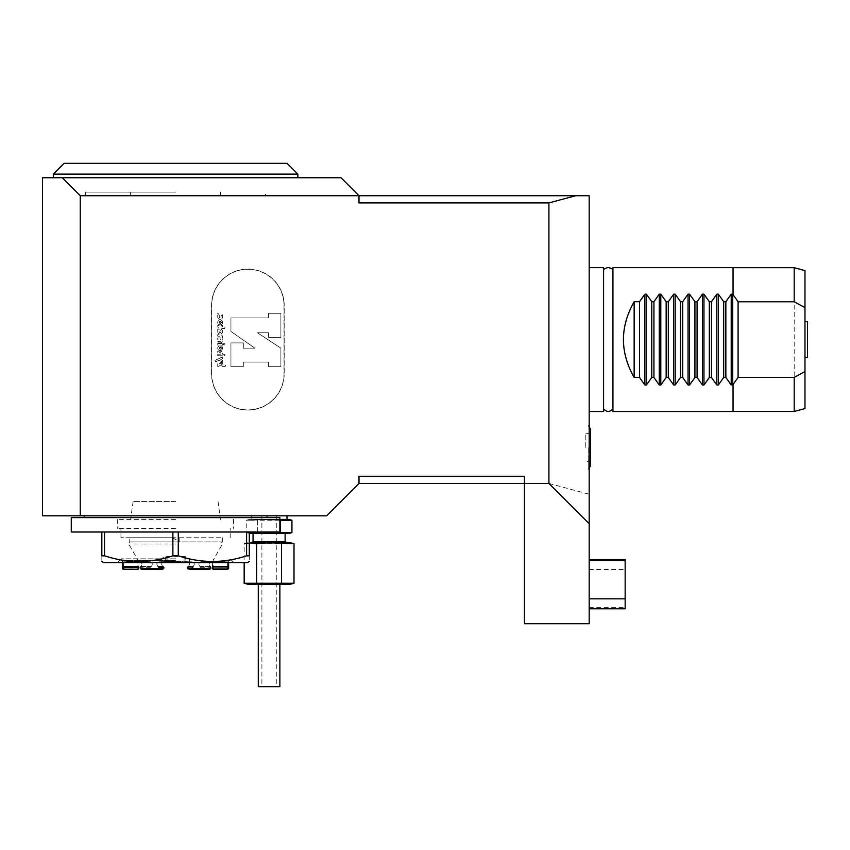 <?xml version="1.0" encoding="UTF-8"?>
<svg xmlns="http://www.w3.org/2000/svg" width="850" height="850" viewBox="0 0 850 850"><rect width="100%" height="100%" fill="white"/><g stroke="black" fill="none" stroke-linecap="round" stroke-linejoin="round"><path stroke-width="0.64" stroke-dasharray="4.25 3.19" d="M612.914 270.342L612.924 408.818M804.982 357.563L804.982 321.598L804.982 357.563L807.5 357.563L807.5 321.598L804.982 321.598M804.982 270.587L804.982 408.574M794.197 267.697L794.197 411.464M733.051 384.519L733.051 294.642M733.051 411.517L733.051 267.644M612.924 267.644L612.924 411.517M603.585 270.342L603.585 408.818M524.45 476.255L524.45 483.448L524.45 476.255L358.998 476.255L358.998 483.448L358.998 476.255L358.998 483.448L524.45 483.448L524.45 476.255M548.919 483.448L589.188 494.233L589.188 623.709L524.45 623.709L524.45 483.448L548.919 483.448L548.919 202.906L575.758 195.712L358.998 195.712L358.998 202.906L548.919 202.906M603.574 267.644L603.574 411.517M603.574 270.342L603.574 408.818L603.574 270.342M589.188 267.644L589.188 411.517L589.188 267.644M589.188 494.233L589.188 195.712L575.758 195.712M80.261 515.812L80.261 195.712L358.998 195.712L358.998 202.906L358.998 195.712L341.02 177.735L42.5 177.735L42.5 515.812L326.634 515.812L358.998 483.448M211.544 373.745L211.544 305.416A36.327 36.327 0 0 1 247.871 269.089A36.327 36.327 0 0 1 284.197 305.416L284.197 373.745A36.327 36.327 0 0 1 247.871 410.072A36.327 36.327 0 0 1 211.544 373.745L211.544 305.416A36.327 36.327 0 0 1 247.871 269.089A36.327 36.327 0 0 1 284.197 305.416L284.197 373.745A36.327 36.327 0 0 1 247.871 410.072A36.327 36.327 0 0 1 211.544 373.745M589.188 559.523L589.188 608.781L589.188 559.523M589.188 447.483L589.188 469.062L589.188 447.483M588.689 447.483L588.689 469.062L588.689 447.483M585.767 447.483L585.767 433.776L585.767 447.483M589.188 569.468L625.154 569.468L625.154 559.523M589.188 607.633L625.154 607.633L625.154 569.468M625.154 608.781L625.154 607.633M291.933 532.621L280.511 532.621L280.511 520.232L251.101 519.414L287.066 519.414L246.245 520.232L257.667 520.232L257.667 532.004M269.089 515.812L286.949 515.812L269.089 515.812M249.305 542.789L290.668 542.789M294.004 543.681L244.163 543.681L249.305 542.821M269.089 542.789L251.101 542.789L269.089 542.789M253.056 541.663L285.122 541.663M269.089 533.439L285.122 533.439L269.089 533.439M280.511 532.621L246.245 532.621L249.305 533.439L288.873 533.439M279.873 519.414L249.305 519.414L246.245 520.232L246.245 532.621L249.305 533.247M247.509 542.789L244.163 543.681L244.163 562.572M256.626 543.681L256.626 583.259L244.163 583.259M281.552 543.681L281.552 583.259L256.626 583.259M281.552 583.259L294.004 583.259M269.089 584.152L258.294 584.152L269.089 584.152M247.509 584.152L290.668 584.152M257.667 532.621L257.667 520.232L291.933 520.232M249.305 519.414L288.873 519.414M258.294 686.651L279.873 686.651M269.089 686.651L261.896 686.651L269.089 686.651M222.604 314.776L222.604 316.922A2.444 2.444 0 0 1 220.161 319.366A2.444 2.444 0 0 1 217.717 316.922L217.717 312.949L219.247 315.127L219.247 316.922A0.914 0.914 0 0 0 220.161 317.836A0.914 0.914 0 0 0 221.074 316.922L221.074 315.849L222.604 314.776L222.604 316.922A2.444 2.444 0 0 1 220.161 319.366A2.444 2.444 0 0 1 217.717 316.922L217.717 312.949L219.247 315.127L219.247 316.922A0.914 0.914 0 0 0 220.161 317.836A0.914 0.914 0 0 0 221.074 316.922L221.074 315.849L222.604 314.776M225.048 327.006L224.644 328.536L220.161 328.536A2.444 2.444 0 0 1 217.717 326.092L217.717 325.476L219.247 325.476L219.247 326.092A0.914 0.914 0 0 0 220.161 327.006L221.074 327.006L221.074 325.476L222.604 325.476L222.604 327.006L225.048 327.006L224.644 328.536L220.161 328.536A2.444 2.444 0 0 1 217.717 326.092L217.717 325.476L219.247 325.476L219.247 326.092A0.914 0.914 0 0 0 220.161 327.006L221.074 327.006L221.074 325.476L222.604 325.476L222.604 327.006L225.048 327.006M217.717 342.901L220.161 342.901A2.444 2.444 0 0 0 221.935 338.778A2.444 2.444 0 0 0 220.161 334.656L217.717 334.656L217.717 336.175L220.161 336.175A0.914 0.914 0 0 1 221.074 337.099A0.914 0.914 0 0 1 220.161 338.013L217.717 338.013L217.717 339.543L220.161 339.543A0.914 0.914 0 0 1 221.074 340.457A0.914 0.914 0 0 1 220.161 341.381L217.717 341.381L217.717 342.901L220.161 342.901A2.444 2.444 0 0 0 221.935 338.778A2.444 2.444 0 0 0 220.161 334.656L217.717 334.656L217.717 336.175L220.161 336.175A0.914 0.914 0 0 1 221.074 337.099A0.914 0.914 0 0 1 220.161 338.013L217.717 338.013L217.717 339.543L220.161 339.543A0.914 0.914 0 0 1 221.074 340.457A0.914 0.914 0 0 1 220.161 341.381L217.717 341.381L217.717 342.901M217.717 354.216L220.161 354.216A0.765 0.765 0 0 0 220.926 353.451A0.765 0.765 0 0 0 220.161 352.686L217.717 352.686L217.717 351.156L220.161 351.156A2.295 2.295 0 0 1 222.317 354.216L225.048 354.216L224.644 355.746L217.717 355.746L217.717 354.216L220.161 354.216A0.765 0.765 0 0 0 220.926 353.451A0.765 0.765 0 0 0 220.161 352.686L217.717 352.686L217.717 351.156L220.161 351.156A2.295 2.295 0 0 1 222.317 354.216L225.048 354.216L224.644 355.746L217.717 355.746L217.717 354.216M217.717 345.047L217.717 343.517L222.913 343.517L222.498 345.047L217.717 345.047L217.717 343.517L222.913 343.517L222.498 345.047L217.717 345.047M224.134 343.517A0.765 0.765 0 0 0 223.476 344.664A0.765 0.765 0 0 0 224.793 344.664A0.765 0.765 0 0 0 224.134 343.517A0.765 0.765 0 0 1 224.793 344.664A0.765 0.765 0 0 1 223.476 344.664A0.765 0.765 0 0 1 224.134 343.517M221.361 347.703L220.628 349.276L221.361 347.703A0.914 0.914 0 0 1 220.628 349.276A0.914 0.914 0 0 0 221.361 347.703M219.768 348.936A0.914 0.914 0 0 1 219.555 347.416L218.546 346.269A2.444 2.444 0 0 0 218.567 349.956A2.444 2.444 0 0 0 222.211 349.435A2.444 2.444 0 0 0 221.191 345.886L219.768 348.936A0.914 0.914 0 0 1 219.555 347.416L218.546 346.269A2.444 2.444 0 0 0 218.567 349.956A2.444 2.444 0 0 0 222.211 349.435A2.444 2.444 0 0 0 221.191 345.886L219.768 348.936M220.161 330.682A0.914 0.914 0 0 1 220.958 332.053A0.914 0.914 0 0 1 219.364 332.053A0.914 0.914 0 0 1 220.161 330.682A0.914 0.914 0 0 0 219.247 331.596A0.914 0.914 0 0 0 220.161 332.509A0.914 0.914 0 0 0 221.074 331.596A0.914 0.914 0 0 0 220.161 330.682M217.717 330.682L217.898 330.682A2.444 2.444 0 0 0 219.544 333.965A2.444 2.444 0 0 0 222.583 331.904A2.444 2.444 0 0 0 220.161 329.152L217.717 329.152L217.898 330.682A2.444 2.444 0 0 0 219.544 333.965A2.444 2.444 0 0 0 222.583 331.904A2.444 2.444 0 0 0 220.161 329.152L217.717 329.152L217.717 330.682M221.361 322.022L220.628 323.595L221.361 322.022A0.914 0.914 0 0 1 220.628 323.595A0.914 0.914 0 0 0 221.361 322.022M219.768 323.255A0.914 0.914 0 0 1 219.555 321.736L218.546 320.588A2.444 2.444 0 0 0 218.567 324.275A2.444 2.444 0 0 0 222.211 323.754A2.444 2.444 0 0 0 221.191 320.206L219.768 323.255A0.914 0.914 0 0 1 219.555 321.736L218.546 320.588A2.444 2.444 0 0 0 218.567 324.275A2.444 2.444 0 0 0 222.211 323.754A2.444 2.444 0 0 0 221.191 320.206L219.768 323.255M222.732 358.53L222.732 356.862L214.912 360.411L215.571 361.856L219.194 360.177L222.732 362.323L222.732 360.644L220.745 359.465L222.732 358.53L222.732 356.862L214.912 360.411L215.571 361.856L219.194 360.177L222.732 362.323L222.732 360.644L220.745 359.465L222.732 358.53M220.989 363.556A0.733 0.733 0 0 1 221.722 364.289L221.722 365.277L218.992 365.277L218.992 364.289A0.733 0.733 0 0 1 219.725 363.556L220.989 363.556A0.733 0.733 0 0 1 221.722 364.289L221.722 365.277L218.992 365.277L218.992 364.289A0.733 0.733 0 0 1 219.725 363.556L220.989 363.556M225.537 365.277L225.133 366.637L217.738 366.637L217.738 364.246A1.87 1.87 0 0 1 219.597 362.376L221.011 362.376A1.87 1.87 0 0 1 222.87 364.246L222.87 365.277L225.537 365.277L225.133 366.637L217.738 366.637L217.738 364.246A1.87 1.87 0 0 1 219.597 362.376L221.011 362.376A1.87 1.87 0 0 1 222.87 364.246L222.87 365.277L225.537 365.277M243.312 362.047L243.312 366.711L230.945 366.711L230.945 342.911L243.312 342.911L243.312 348.16L254.873 348.16L230.945 331.468L230.945 317.932L268.526 317.932L268.526 313.267L280.893 313.267L280.893 337.301L268.526 337.301L268.526 332.754L257.433 332.754L280.893 348.16L280.893 366.711L268.526 366.711L268.526 362.047L243.312 362.047L243.312 366.711L230.945 366.711L230.945 342.911L243.312 342.911L243.312 348.16L254.873 348.16L230.945 331.468L230.945 317.932L268.526 317.932L268.526 313.267L280.893 313.267L280.893 337.301L268.526 337.301L268.526 332.754L257.433 332.754L280.893 348.16L280.893 366.711L268.526 366.711L268.526 362.047L243.312 362.047M284.017 305.416L284.017 373.745A36.146 36.146 0 0 1 247.871 409.891A36.146 36.146 0 0 1 211.724 373.745L211.724 305.416A36.146 36.146 0 0 1 247.871 269.269A36.146 36.146 0 0 1 284.017 305.416L284.017 373.745A36.146 36.146 0 0 1 247.871 409.891A36.146 36.146 0 0 1 211.724 373.745L211.724 305.416A36.146 36.146 0 0 1 247.871 269.269A36.146 36.146 0 0 1 284.017 305.416M175.578 515.812L84.224 515.812L175.578 515.812M175.578 177.735L53.295 177.735L175.578 177.735M80.261 195.712L62.284 177.735M287.066 163.349L64.079 163.349M297.861 174.133L53.295 174.133M71.272 517.618L279.873 517.618M71.272 532.004L279.873 532.004M246.606 532.004L172.879 532.004L246.606 532.004L246.606 555.826C223.762 563.338 200.982 563.338 178.277 555.826L172.879 555.826L172.879 532.004L101.841 532.004L172.879 532.004M101.841 532.004L101.841 555.826C101.841 563.327 101.841 563.327 101.841 555.826L104.539 555.826C127.256 563.338 150.036 563.338 172.879 555.826M104.539 532.004L104.539 555.826M178.277 532.004L178.277 555.826M249.305 532.004L249.305 555.826L246.606 555.826M103.647 562.572L247.509 562.572M249.305 555.826C249.305 563.327 249.305 563.327 249.305 555.826M175.578 562.572L117.353 562.572L175.578 562.572M175.578 558.832L120.944 558.832L175.578 558.832M175.578 558.971L120.944 558.971L175.578 558.971M179.169 537.753L222.328 537.753L179.169 537.753L179.169 541.886L129.179 541.886L222.328 541.886L131.963 541.886L179.169 541.886L179.169 537.753M129.179 537.753L172.337 537.753L129.179 537.753L129.179 541.886L129.179 537.753M175.578 537.753L120.944 537.753L175.578 537.753M175.578 560.416L122.527 560.416L175.578 560.416M169.097 561.128L192.079 561.85L182.771 561.85L182.049 561.128L159.077 561.85L182.049 561.128L169.097 561.128L182.049 561.128L169.097 561.128L168.385 561.85L161.681 561.85L168.385 561.85L169.097 561.128M175.578 560.161L137.987 560.161L175.578 560.161M162.945 566.493L158.132 566.493L159.077 568.034L163.891 568.034L162.945 566.493C160.979 564.421 161.288 562.881 163.891 561.85C161.288 562.891 160.979 564.442 162.966 566.504M163.593 568.682L150.716 568.682L151.236 566.493C152.841 564.421 152.596 562.881 150.482 561.85C152.596 562.891 152.841 564.442 151.215 566.504L150.716 568.682L163.593 568.682M151.236 566.493L140.909 566.493C142.502 564.421 142.248 562.881 140.165 561.85L133.652 561.85L133.216 561.128L133.652 561.85L150.482 561.85L147.22 561.85L146.752 561.128L147.22 561.85L140.165 561.85C142.258 562.891 142.502 564.442 140.898 566.504L151.215 566.504M140.271 561.128L146.752 561.128L140.271 561.128L140.027 561.85L140.271 561.128L126.735 561.128L133.216 561.128L123.664 561.85L126.459 561.85L126.735 561.128L140.271 561.128M138.603 566.493L123.463 566.493L123.664 568.034L138.794 568.034L138.794 561.85L140.027 561.85L138.794 561.85L138.603 566.504M138.731 568.682L137.987 568.682L138.731 568.682M188.211 566.493C190.177 564.421 189.858 562.881 187.266 561.85C189.869 562.891 190.177 564.442 188.19 566.504L193.003 566.504L192.079 567.715L192.366 568.682L210.779 568.682M192.079 567.715L187.266 567.715L187.553 568.682L200.441 568.682L199.909 566.493C198.305 564.421 198.56 562.881 200.664 561.85C198.549 562.891 198.305 564.442 199.931 566.504L200.441 568.682L187.553 568.682L189.083 569.404L193.449 569.404L192.366 568.682M199.909 566.493L210.237 566.493C208.643 564.421 208.898 562.881 210.991 561.85L217.494 561.85L217.94 561.128L217.494 561.85L200.664 561.85L203.926 561.85L204.404 561.128L203.926 561.85L210.991 561.85C208.887 562.891 208.643 564.442 210.258 566.504L199.931 566.504M204.404 561.128L210.874 561.128L211.119 561.85L210.874 561.128L204.404 561.128L224.411 561.128L224.687 561.85L227.492 561.85L224.687 561.85L224.411 561.128L204.404 561.128M212.542 566.493L212.351 561.85L211.119 561.85L212.351 561.85L212.415 568.682L213.371 569.404M158.132 566.493C156.156 564.421 156.474 562.881 159.077 561.85C156.464 562.891 156.156 564.442 158.153 566.504M159.077 568.034L158.812 568.682L140.388 568.682L140.165 567.715M123.463 566.493L123.664 561.85L123.473 566.504M123.664 568.034L123.601 568.682L122.527 568.682M193.014 566.493C194.99 564.421 194.671 562.881 192.079 561.85C194.682 562.891 194.99 564.442 193.003 566.504M227.683 566.493L227.492 561.85L227.683 566.504L212.542 566.504M228.629 568.682L227.556 568.682L227.492 567.715L212.351 567.715M210.237 566.493L210.991 568.034M140.027 561.85L126.459 561.85L140.027 561.85M138.794 561.85L123.664 561.85L138.794 561.85M211.119 561.85L224.687 561.85L211.119 561.85M212.351 561.85L227.492 561.85L212.351 561.85M150.482 561.85L140.165 561.85L150.482 561.85M200.664 561.85L210.991 561.85L200.664 561.85M187.266 561.85L192.079 561.85L187.266 561.85M163.891 561.85L159.077 561.85L163.891 561.85M227.906 569.404L227.109 569.404L227.556 568.682M209.259 569.404L193.449 569.404L199.888 569.404L200.462 568.682L199.867 569.404L209.227 569.404M189.051 569.404L199.867 569.404M151.268 569.404L162.063 569.404L141.918 569.404L151.268 569.404L150.694 568.682L151.289 569.404L141.918 569.404L140.388 568.682M123.601 568.682L124.047 569.404L123.239 569.404M157.696 569.404L151.289 569.404M158.812 568.682L157.728 569.404M222.328 541.886L222.328 537.753L222.328 541.886M175.578 537.827L172.699 537.827L175.578 537.827M150.482 567.715L140.186 567.715M140.165 568.034L150.482 568.034M182.771 561.85L189.465 561.85L182.771 561.85M200.664 567.715L210.991 567.715M210.97 568.034L200.664 568.034M224.411 561.128L210.874 561.128L224.411 561.128M133.216 561.128L146.752 561.128L133.216 561.128M184.036 561.85L184.036 560.947A4.494 0.935 90 0 1 184.971 556.452A4.494 0.935 90 0 1 185.906 560.947L185.906 561.85M189.465 561.85L189.465 560.947A4.494 4.494 0 0 0 184.971 556.452L166.175 556.452A4.494 4.494 0 0 0 161.681 560.947L167.11 560.947A4.494 0.935 90 0 0 166.175 556.452A4.494 0.935 90 0 0 165.24 560.947L165.24 561.85M175.578 501.426L133.142 501.426L175.578 501.426M175.578 519.414L117.672 519.414L175.578 519.414M175.578 528.403L117.672 528.403L175.578 528.403M175.578 192.121L85.659 192.121L175.578 192.121M175.578 195.712L130.613 195.712L175.578 195.712M265.487 195.712L85.659 195.712L265.487 195.712L265.487 192.121M172.337 541.886L172.337 537.753L172.337 541.886M175.578 544.053L128.69 544.053L175.578 544.053M161.681 561.85L161.681 560.947L167.11 560.947L167.11 561.85M585.767 433.776C588.668 433.797 590.282 432.374 590.622 429.494L590.622 465.46C590.282 462.591 588.668 461.157 585.767 461.178M251.228 515.812L251.101 519.414M233.792 562.572L230.201 558.832L228.629 560.416L228.629 562.572M117.353 562.572L120.944 558.832L122.527 560.416L122.527 562.572M213.881 569.404L213.159 568.682L213.159 560.161L222.456 544.053C223.114 543.926 222.7 543.203 221.212 541.886M137.275 569.404L137.987 568.682L137.987 560.161L128.69 544.053C128.031 543.926 128.446 543.203 129.933 541.886M172.699 537.753L175.578 539.548L178.447 537.753M133.142 501.426L130.613 519.414M218.004 501.426L220.532 519.414M117.672 519.414L117.672 528.403M233.484 519.414L233.484 528.403M230.201 537.753L230.201 528.403M120.944 537.753L120.944 528.403M261.896 515.812L261.896 686.651M276.282 515.812L276.282 686.651M130.613 192.121L130.613 195.712M220.532 192.121L220.532 195.712M85.659 195.712L85.659 192.121"/><path stroke-width="1.27" d="M603.585 270.342L603.585 408.818C606.688 412.303 609.801 412.303 612.914 408.818L612.914 270.342C613.201 269.333 611.841 268.441 608.812 267.665C608.993 266.889 602.448 269.057 603.585 270.342L603.574 270.342M733.051 411.464L794.197 411.464L804.982 408.574L804.982 270.587L794.197 267.697L794.197 301.771L804.982 307.615M794.197 411.464L794.197 377.389L804.982 371.546M738.087 377.389L733.051 384.519L733.051 411.517L612.924 411.517L612.924 267.644L733.051 267.644L733.051 294.642L738.087 301.771L738.087 377.389L794.197 377.389M738.087 301.771L794.197 301.771M634.143 377.474L634.143 301.686C619.873 326.953 619.873 352.208 634.143 377.474L639.54 377.474L639.54 301.686L634.143 301.686M733.051 384.593L731.213 384.986L725.857 377.474L723.701 377.474L718.346 384.986L716.826 384.986L711.471 377.474L709.314 377.474L703.959 384.986L702.44 384.986L697.085 377.474L694.928 377.474L689.573 384.986L688.054 384.986L682.699 377.474L680.542 377.474L675.187 384.986L673.668 384.986L668.312 377.474L666.156 377.474L660.801 384.986L659.271 384.986L653.926 377.474L651.769 377.474L651.769 301.686L646.414 294.174L644.884 294.174L639.54 301.686M651.769 377.474L646.414 384.986L644.884 384.986L639.54 377.474M653.926 377.474L653.926 301.686L651.769 301.686M666.156 377.474L666.156 301.686L660.801 294.174L659.271 294.174L653.926 301.686M668.312 377.474L668.312 301.686L666.156 301.686M680.542 377.474L680.542 301.686L675.187 294.174L673.668 294.174L668.312 301.686M682.699 377.474L682.699 301.686L680.542 301.686M694.928 377.474L694.928 301.686L689.573 294.174L688.054 294.174L682.699 301.686M697.085 377.474L697.085 301.686L694.928 301.686M709.314 377.474L709.314 301.686L703.959 294.174L702.44 294.174L697.085 301.686M711.471 377.474L711.471 301.686L709.314 301.686M723.701 377.474L723.701 301.686L718.346 294.174L716.826 294.174L711.471 301.686M725.857 377.474L725.857 301.686L723.701 301.686M733.051 294.567L731.213 294.174L725.857 301.686M804.982 321.598L807.5 321.598L807.5 357.563L804.982 357.563M589.188 523.717L548.919 483.448L358.998 483.448L358.998 476.255L524.45 476.255L524.45 623.709L589.188 623.709L589.188 195.712L575.758 195.712L548.919 202.906L358.998 202.906L358.998 195.712L575.758 195.712M589.188 411.517L603.574 411.517L603.574 267.644L589.188 267.644M548.919 483.448L548.919 202.906M358.998 195.712L80.261 195.712L80.261 515.812L42.5 515.812L42.5 177.735L341.02 177.735L358.998 195.712M358.998 483.448L326.634 515.812L80.261 515.812M589.188 598.836L625.154 598.836L625.154 608.781L589.188 608.781M589.188 560.671L625.154 560.671L625.154 598.836M589.188 559.523L625.154 559.523L625.154 560.671M249.305 542.821L256.626 543.681L269.089 542.789L294.004 543.681L290.668 542.789L249.305 542.789M285.122 533.439L285.122 541.663L253.056 541.663L251.101 542.789M249.305 533.247L291.933 532.621L288.873 533.439L249.305 533.439M281.552 543.681L281.552 583.259L244.163 583.259L244.163 562.572M256.626 543.681L256.626 583.259M294.004 543.681L294.004 583.259L281.552 583.259M294.004 583.259L290.668 584.152L247.509 584.152L244.163 583.259M280.511 532.621L280.511 520.232L291.933 520.232L291.933 532.621M257.667 532.621L257.667 532.004M291.933 520.232L288.873 519.414L279.873 519.414M279.873 584.152L279.873 686.651L258.294 686.651L258.294 584.152M62.284 177.735L80.261 195.712M64.079 163.349L287.066 163.349L297.861 174.133L53.295 174.133L64.079 163.349M279.873 517.618L71.272 517.618L71.272 532.004L279.873 532.004L279.873 517.618M249.305 532.004L249.305 555.826C249.305 563.327 249.305 563.327 249.305 555.826L246.606 555.826C223.89 563.338 201.121 563.338 178.277 555.826L178.277 532.004M246.606 532.004L246.606 555.826M172.879 532.004L172.879 555.826L178.277 555.826M104.539 532.004L104.539 555.826C127.383 563.338 150.163 563.338 172.879 555.826M101.841 532.004L101.841 555.826L104.539 555.826M101.841 555.826C101.841 563.327 101.841 563.327 101.841 555.826M249.305 561.531L247.509 562.572L103.647 562.572L101.841 561.531M163.625 568.682L162.063 569.404L163.891 568.034M138.741 568.682L137.785 569.404L124.047 569.404L137.785 569.404L138.794 568.034M122.527 562.572L122.527 568.682L123.601 568.682L123.473 566.504L138.603 566.504L138.731 568.682M140.909 566.493L140.367 568.682L158.78 568.682L159.077 567.715L158.153 566.504L162.966 566.504L163.891 567.715L163.593 568.682M192.334 568.682L193.417 569.404L187.521 568.682L188.211 566.493L193.014 566.493L192.334 568.682L210.758 568.682L210.258 566.504M213.361 569.404L227.109 569.404L213.361 569.404L212.415 568.682L212.542 566.493L227.683 566.493L227.545 568.682L228.629 568.682L228.629 562.572M188.19 566.504L187.266 567.715M140.186 567.715L140.898 566.504M227.492 567.715L227.683 566.504M210.97 568.034L209.259 569.404L199.888 569.404M227.545 568.682L227.099 569.404L228.629 568.682M189.051 569.404L209.227 569.404L210.758 568.682M140.367 568.682L141.897 569.404L162.095 569.404L157.696 569.404L158.78 568.682M122.527 568.682L123.239 569.404L124.047 569.404L123.601 568.682M138.794 567.715L123.664 567.715M163.891 567.715L159.077 567.715M192.079 568.034L187.266 568.034M227.492 568.034L212.351 568.034M644.884 384.986L644.884 294.174M646.414 384.986L646.414 294.174M659.271 384.986L659.271 294.174M660.801 384.986L660.801 294.174M673.668 384.986L673.668 294.174M675.187 384.986L675.187 294.174M688.054 384.986L688.054 294.174M689.573 384.986L689.573 294.174M702.44 384.986L702.44 294.174M703.959 384.986L703.959 294.174M716.826 384.986L716.826 294.174M718.346 384.986L718.346 294.174M731.213 384.986L731.213 294.174M732.732 384.986L732.732 294.174M733.051 267.697L794.197 267.697M588.689 469.062L590.622 465.46L590.622 429.494L588.689 425.903M286.949 515.812L287.066 519.414M285.122 541.663L287.066 542.789M253.056 533.439L253.056 541.663M297.861 177.735L297.861 174.133M53.295 177.735L53.295 174.133M84.224 515.812L84.224 517.618M266.932 515.812L266.932 517.618"/></g></svg>
